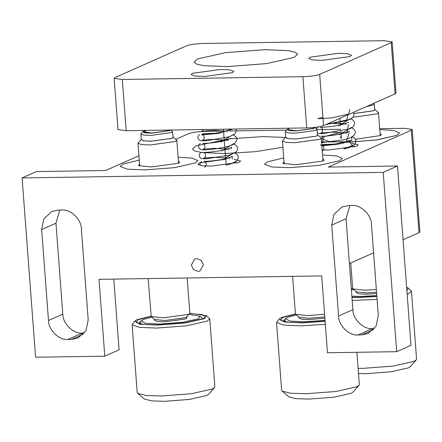<?xml version="1.0" encoding="UTF-8"?>
<svg xmlns="http://www.w3.org/2000/svg" width="442" height="442" viewBox="0 0 442 442"><rect width="100%" height="100%" fill="white"/><g stroke="black" fill="none" stroke-linecap="round" stroke-linejoin="round"><path stroke-width="0.66" d="M406.883 290.643L408.215 288.051L411.452 291.168L416.557 359.053L416.193 359.921L413.828 361.412L393.137 366.07L363.407 368.324L358.114 368.335M358.506 373.595L366.274 373.672L391.048 371.794L408.292 367.91L410.264 366.667L416.193 359.921M377.092 299.427L352.186 300.444M411.452 291.168L408.723 293.532L407.148 294.162M351.942 297.195L359.545 297.245L376.855 296.295M352.749 288.731L351.324 288.991M376.346 289.516L364.932 290.223L352.909 288.908L352.666 288.504L351.307 288.753M351.959 297.427L359.064 297.46L376.871 296.483M408.215 288.051L406.629 287.25M189.021 314.373L200.149 316.317L203.038 318.759M140.849 322.196L138.876 323.445L141.247 320.743L143.064 319.599L151.96 317.163M200.149 316.317L198.43 318.743L182.568 322.312L159.777 324.041L145.247 323.306L141.247 320.743M186.833 316.671L186.933 317.953L185.795 318.942L164.789 321.82L157.579 321.522L154.562 320.389L154.468 319.107M151.236 316.549L154.672 319.444L164.689 320.538L185.695 317.66L189.651 313.665L188.463 314.411L163.258 317.864L151.236 316.549L148.164 278.57M132.103 324.655L137.202 392.535L137.694 393.341L146.219 395.463L161.739 395.966L191.463 393.712L212.154 389.059L214.519 387.562L214.884 386.695L209.779 318.815L207.049 321.174L186.358 325.831L156.634 328.086L139.335 327.373L132.103 324.655L134.838 321.085L139.7 324.201L157.396 325.102L185.137 322.997L204.453 318.654L206.541 315.693L189.833 313.24L189.651 313.665M172.993 136.921L176.828 140.324L175.463 141.506L150.258 144.959L141.606 144.606L137.992 143.247L141.274 139.307M173.148 137.031L172.214 138.352L151.208 141.23L143.307 140.827L141.136 139.434M172.595 131.628L173.026 137.39L171.916 138.357L151.324 141.175L144.263 140.887L141.307 139.777L140.876 134.009L143.832 135.119L150.893 135.412L171.479 132.594L172.595 131.628L170.877 130.02M170.474 130.025L169.529 130.699L151.462 133.175L144.672 132.832L142.805 131.633L140.876 134.009M142.805 131.633L145.783 130.407M168.629 130.71L151.821 133.014L143.644 131.871L144.556 131.081L146.733 130.39L144.556 131.081L144.705 132.528L151.821 133.014L168.629 130.71L169.524 130.042L168.629 130.71M376.799 295.532L361.451 296.4L351.865 296.206M351.401 289.98L353.633 289.521M376.645 293.51L366.457 294.179L359.252 293.88L356.235 292.748L356.142 291.466M352.909 288.908L356.346 291.797L366.363 292.897L376.551 292.228M374.667 109.279L378.501 112.682L377.137 113.865L352.876 117.301M374.822 109.389L373.888 110.71L353.926 113.566M366.357 106.605L373.153 104.947L374.269 103.986L374.7 109.749L373.589 110.71L353.915 113.517M374.269 103.986L373.7 103.345M355.473 139.263L380.103 135.617L381.374 134.816L380.059 133.346M341.218 136.269L340.13 137.915M346.871 142.263L329.113 141.556L321.881 138.838L324.61 136.473L340.931 132.462L324.61 136.473L321.881 138.838L329.113 141.556L346.412 142.269L376.136 140.015L396.833 135.357L399.557 132.992L393.96 130.517L379.772 129.545L393.96 130.517L399.557 132.992L396.833 135.357L377.54 139.816L348.92 142.213M285.289 319.969L283.316 321.218L285.692 318.516L287.504 317.373L296.4 314.936M325.041 320.345L304.218 321.82L289.687 321.08L285.692 318.516M324.87 318.135L309.229 319.594L302.019 319.295L299.007 318.163L298.908 316.881M324.577 314.218L307.698 315.638L295.676 314.328L299.112 317.218L309.129 318.312L324.776 316.859M295.676 314.328L295.433 313.925L281.488 317.466L279.278 318.859L284.145 321.98L301.836 322.875L325.113 321.334M317.433 134.694L321.273 138.097L319.909 139.28L294.698 142.738L286.051 142.379L282.432 141.02L285.714 137.081M317.588 134.804L316.654 136.125L295.648 139.003L287.753 138.606L285.576 137.213M317.036 129.401L317.472 135.164L316.356 136.13L295.77 138.954L288.703 138.661L285.753 137.55L285.317 131.788L288.272 132.898L295.333 133.186L315.925 130.368L317.036 129.401L314.776 127.34M314.842 127.401L313.975 128.473L295.908 130.948L289.112 130.605L287.245 129.407L285.317 131.788M287.245 129.407L288.582 128.677M313.886 127.5L313.069 128.489L296.262 130.788L288.085 129.644L288.488 129.125M283.985 161.684L282.902 163.33L295.808 164.744L322.875 161.032L324.146 160.231L322.826 158.766M267.377 161.888L264.647 164.253L271.885 166.971L289.178 167.684L318.903 165.43L339.6 160.778L342.329 158.413L336.732 155.938L322.538 154.96L336.732 155.938L342.329 158.413L339.6 160.778L318.903 165.43L289.178 167.684L271.885 166.971L264.647 164.253L267.377 161.888L283.698 157.882L267.377 161.888M139.545 163.91L138.457 165.557L151.368 166.971L178.43 163.258L179.701 162.457L178.386 160.987M122.937 164.115L120.207 166.479L127.44 169.198L144.738 169.91L174.463 167.656L195.16 162.999L197.889 160.639L192.287 158.164L178.098 157.186L192.287 158.164L197.889 160.639L195.16 162.999L174.463 167.656L144.738 169.91L127.44 169.198L120.207 166.479L122.937 164.115L139.258 160.109L122.937 164.115M114.152 78.333L122.329 79.477L126.18 130.71L118.003 129.561L114.152 78.333L115.058 77.543L186.601 45.775C190.242 44.482 195.845 43.714 203.403 43.471L383.96 40.686L392.137 41.83L391.225 42.62L395.076 93.853L395.988 93.063L392.137 41.83M122.329 79.477L302.881 76.693C310.444 76.449 316.047 75.681 319.688 74.394L391.225 42.62M197.729 58.891L225.321 52.681L264.951 49.675L288.013 50.631L295.14 52.178L297.659 54.255L294.024 57.41L266.432 63.615L226.796 66.62L203.734 65.67L196.607 64.118L194.088 62.046L197.729 58.891M192.629 73.284L220.359 69.482L229.873 69.875L233.851 71.372L232.348 72.67L204.618 76.472L195.11 76.079L191.126 74.582L192.629 73.284M310.273 57.156L338.003 53.355L347.517 53.747L351.495 55.244L349.992 56.543L322.262 60.344L312.748 59.952L308.77 58.46L310.273 57.156M126.18 130.71L306.731 127.926C314.295 127.677 319.897 126.909 323.538 125.622L395.076 93.853M233.116 129.058L218.083 133.434L201.629 134.954L202.795 133.733L220.409 133.025M232.823 134.716L221.055 142.004M233.481 143.689L221.762 150.982M234.166 152.683L222.436 159.949M234.84 161.65L236.906 163.092M226.166 165.087L223.376 129.208M349.793 109.638L348.611 114.053L331.483 117.942L317.726 118.732L322.914 117.323M350.467 118.594L338.699 125.876M351.125 127.567L339.406 134.854M351.81 136.561L351.733 140.468L337.6 144.258L322.472 145.761L320.328 144.904M321.765 144.633L340.08 143.821M352.484 145.523L354.55 146.965M343.804 148.96L352.512 145.495L349.815 142.44M346.114 141.716L349.086 133.434M347.125 133.003L348.445 124.484M344.743 123.771L328.964 123.213M323.384 123.583L323.467 124.666M326.08 124.495L346.545 120.655L347.793 115.522M322.036 105.638L322.119 106.721M134.838 321.085L137.042 319.693L150.993 316.163M209.779 318.815L206.541 315.693M189.784 313.466L202.513 314.693L205.375 317.323L203.248 318.671L184.623 322.859L157.871 324.892L143.904 324.434L136.23 322.522L138.247 319.671L151.076 316.378M214.519 387.562L208.591 394.308L206.618 395.551L189.375 399.435L164.601 401.314L151.672 400.888L144.567 399.12L137.694 393.341M229.962 138.81L196.099 145.81L192.463 148.965L194.983 151.037L202.105 152.589L225.171 153.54L255.31 151.683L282.902 147.285M285.808 137.473L263.327 136.6L230.636 138.733M175.866 139.318L188.607 133.661C192.248 132.368 197.85 131.6 205.414 131.357L226.569 131.031M229.912 130.976L286.631 130.103M317.052 129.633L340.694 129.274M379.706 128.672L404.021 128.296L412.198 129.44L411.287 130.23L418.988 232.691L419.9 231.901L412.198 129.44M138.926 155.722L105.621 170.513L36.41 171.579L22.1 177.933L383.203 172.374L397.513 166.015L328.301 167.082L411.287 130.23M351.766 143.158L358.235 144.899L356.733 146.197L329.003 149.998L322.157 149.86M321.82 145.39L343.887 143.026M234.122 159.286L240.592 161.026L239.094 162.325L211.364 166.126L201.85 165.733L197.867 164.236L199.37 162.938L226.249 159.153M41.647 229.564L48.487 320.5C48.393 330.019 59.117 340.428 67.985 339.434L71.598 339.379L78.057 337.964L86.03 330.489L88.207 319.886L81.372 228.956C81.461 219.436 70.737 209.022 61.869 210.022L58.261 210.077L51.797 211.491L43.824 218.961L41.647 229.564L55.957 223.21L62.792 314.146C62.703 323.666 73.427 334.075 82.295 333.08L84.356 333.047M59.808 210.049L55.957 223.21M331.738 225.094L338.572 316.03C338.478 325.55 349.202 335.959 358.07 334.964L361.683 334.909L368.142 333.495L376.12 326.019L378.291 315.417L371.457 224.486C371.551 214.967 360.827 204.552 351.959 205.552L348.346 205.607L341.887 207.022L333.909 214.497L331.738 225.094L346.042 218.74L352.882 309.676C352.788 319.196 363.512 329.605 372.379 328.61L374.44 328.577M349.893 205.58L346.042 218.74M203.375 264.902L201.27 260.399L196.872 258.587L194.723 259.062L191.336 265.084L193.441 269.587L197.839 271.399L199.988 270.924L203.375 264.902M113.782 279.101L119.102 349.821L104.793 356.175L35.581 357.241L22.1 177.933M397.513 166.015L410.994 345.324L396.684 351.677L327.472 352.744L321.699 275.902L99.014 279.333L104.793 356.175M383.203 172.374L396.684 351.677M349.418 263.592L373.589 252.852M403.06 239.768L418.988 232.691M356.904 352.291L359.324 384.468L358.965 385.336L356.595 386.833L335.903 391.49L306.179 393.745L290.659 393.236L282.134 391.115L281.648 390.308L276.543 322.428L279.278 318.859M282.134 391.115L289.007 396.894L296.112 398.667L309.046 399.087L333.815 397.209L351.058 393.33L353.031 392.082L358.965 385.336M325.334 324.29L301.074 325.859L283.775 325.146L276.543 322.428M295.516 314.151L282.692 317.444L280.676 320.301L288.344 322.207L302.311 322.666L325.097 321.141M319.688 74.394L323.538 125.622M302.881 76.693L306.731 127.926M48.487 320.5L62.792 314.146M67.985 339.434L82.295 333.08M71.598 339.379L83.439 334.119M338.572 316.03L352.882 309.676M358.07 334.964L372.379 328.61M361.683 334.909L373.523 329.649M189.828 313.229L187.181 277.974M178.551 163.203L176.828 140.324M137.992 143.247L139.711 166.126M380.225 135.561L378.501 112.682M339.87 118.368L340.246 123.318M340.246 123.373L340.412 125.539M340.848 131.379L341.384 138.484M350.744 263.001L352.666 288.504M322.992 160.982L321.273 138.097M282.432 141.02L284.151 163.899M292.61 276.349L295.433 313.925M313.765 128.081L313.599 127.528M288.698 128.202L288.355 129.992M199.585 134.445L198.049 136.147L197.812 137.142L198.662 139.611L200.723 140.716L206.049 140.805L229.431 136.733L234.73 133.948L235.608 132.931L236.365 130.594L236.078 129.014M200.303 143.396C198.878 144.252 198.325 145.545 198.651 147.274L200.038 149.142L201.381 149.678C206.149 150.269 214.331 149.352 225.917 146.926C230.05 145.932 233.017 144.755 234.824 143.401L236.984 139.622C237.553 138.153 236.194 136.528 232.906 134.749M200.922 152.38L199.403 154.059L199.27 156.203L200.033 157.567L201.95 158.623L206.066 158.816L229 155.247L235.514 152.396L236.906 150.96L237.658 148.821L237.056 146.335L234.067 143.926M201.607 161.369L200.071 163.076L200.011 165.413M226.768 165.01L231.183 163.75L236.647 160.971L237.614 159.882L238.387 157.551L237.84 155.402L237.05 154.385L234.746 152.915M203.414 129.517L201.718 131.257L213.121 130.313L227.879 131.274M229.862 130.611L230.321 129.197C230.111 129.716 227.442 130.655 222.309 132.02C211.735 133.954 204.961 134.738 201.994 134.374C203.95 134.197 205.618 139.136 202.436 140.23L212.11 139.335L228.536 140.247M230.934 138.224L226.934 139.943C219.221 142.551 203.326 143.783 202.745 143.357C204.668 143.225 206.303 148.07 203.149 149.186L213.293 148.285L229.216 149.214M231.183 148.567L231.658 147.186L229.431 148.285C222.79 151.181 203.795 152.888 203.375 152.319C205.182 152.087 207.055 157.092 203.745 158.181L213.05 157.291L229.895 158.192M232.531 159.032C231.906 158.197 231.846 157.225 232.348 156.12L230.221 157.219C223.74 160.092 204.718 161.866 204.016 161.297C205.906 161.081 207.69 166.059 204.458 167.159M326.014 124.522L350.291 119.241L353.235 116.832L353.998 114.605L353.451 112.34M317.947 127.274L316.5 128.788M317.284 132.716L318.113 133.252L322.163 133.738L349.644 128.865L352.937 126.882L353.849 125.837L354.628 123.39L354.385 121.937L352.495 119.6L351.036 118.815M321.616 142.705L344.931 139.6L351.445 137.307L354.55 134.832L355.307 132.583L355.097 131.07L353.18 128.616L351.71 127.804M344.412 148.888L349.147 147.512L354.396 144.744L355.28 143.727L356.025 141.562L355.827 140.031L354.147 137.788L352.39 136.788M328.909 123.235L346.174 124.125M348.578 122.102C348.434 122.572 345.81 123.484 340.705 124.843C332.594 126.854 320.837 127.528 320.384 127.23C322.295 127.141 323.98 131.887 320.793 133.064L331.351 132.152L346.859 133.086M348.826 132.44L349.302 131.064C348.826 131.716 345.644 132.755 339.749 134.186C329.627 135.882 323.384 136.55 321.019 136.191C322.859 135.976 324.677 140.987 321.389 142.059M321.566 142.009L345.616 141.733L347.534 142.07M350.174 142.91C349.55 142.075 349.489 141.103 349.992 139.998C349.777 140.517 347.097 141.457 341.959 142.821C331.373 144.755 324.61 145.54 321.654 145.175C323.621 144.998 325.279 149.932 322.102 151.031"/></g></svg>
